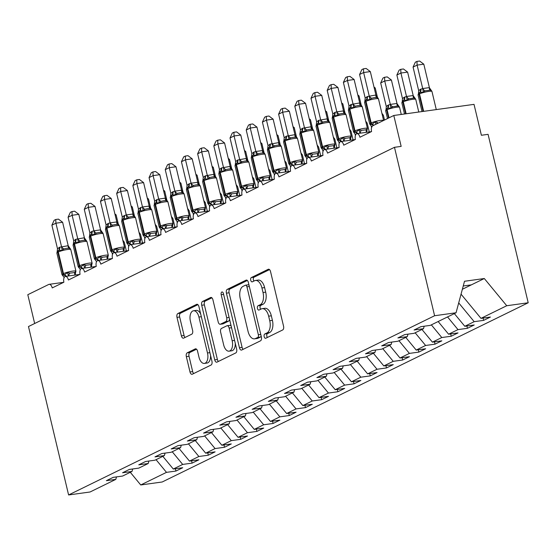 <?xml version="1.0" encoding="UTF-8"?>
<svg xmlns="http://www.w3.org/2000/svg" width="556" height="556" viewBox="0 0 556 556"><rect width="100%" height="100%" fill="white"/><g stroke="black" fill="none" stroke-linecap="round" stroke-linejoin="round"><path stroke-width="0.83" d="M264.169 336.658A2.21 1.195 -97.9 0 0 265.587 338.298A2.21 1.195 -97.9 0 0 265.789 338.236L282.677 329.965A3.155 1.71 -97.9 0 0 283.546 326.157L270.536 271.55A3.155 1.71 -97.9 0 0 268.513 269.208A3.155 1.71 -97.9 0 0 268.221 269.299L251.333 277.569A2.21 1.195 -97.9 0 0 250.728 280.238A2.21 1.195 -97.9 0 0 252.146 281.878A2.21 1.195 -97.9 0 0 252.348 281.816L254.53 280.745A10.091 5.463 -97.9 0 1 255.461 280.46A10.091 5.463 -97.9 0 1 261.932 287.959L263.016 292.512A10.091 5.463 -97.9 0 1 260.243 304.709L258.053 305.779A2.21 1.195 -97.9 0 0 257.449 308.448A2.21 1.195 -97.9 0 0 258.867 310.088A2.21 1.195 -97.9 0 0 259.068 310.026L261.25 308.955A10.091 5.463 -97.9 0 1 262.182 308.67A10.091 5.463 -97.9 0 1 268.652 316.169L269.736 320.722A10.091 5.463 -97.9 0 1 266.963 332.919L264.774 333.989A2.21 1.195 -97.9 0 0 264.169 336.658M262.182 308.67L264.858 308.302A10.091 5.463 -97.9 0 1 271.328 315.801L272.412 320.353A10.091 5.463 -97.9 0 1 269.639 332.551L267.45 333.621A2.21 1.195 -97.9 0 0 266.845 336.29A2.21 1.195 -97.9 0 0 267.373 337.457M269.521 269.604L254.009 277.201A2.21 1.195 -97.9 0 0 253.404 279.87A2.21 1.195 -97.9 0 0 253.932 281.037M255.461 280.46L258.137 280.085A10.091 5.463 -97.9 0 1 264.607 287.591L265.692 292.143A10.091 5.463 -97.9 0 1 262.918 304.34L260.729 305.411A2.21 1.195 -97.9 0 0 260.125 308.08A2.21 1.195 -97.9 0 0 260.653 309.247M187.212 352.831A3.155 1.71 -97.9 0 0 186.343 356.646L189.999 371.964A3.155 1.71 -97.9 0 0 192.022 374.306A3.155 1.71 -97.9 0 0 192.306 374.216L211.065 365.035A3.155 1.71 -97.9 0 0 211.933 361.219L198.923 306.62A3.155 1.71 -97.9 0 0 196.9 304.278A3.155 1.71 -97.9 0 0 196.615 304.368L177.857 313.549A3.155 1.71 -97.9 0 0 176.989 317.365L181.395 335.866A3.155 1.71 -97.9 0 0 183.417 338.208A3.155 1.71 -97.9 0 0 183.709 338.124L191.737 334.191A3.155 1.71 -97.9 0 0 192.605 330.382L190.416 321.201A8.43 4.566 -97.9 0 1 193.509 310.769A8.43 4.566 -97.9 0 1 198.923 317.038L207.485 352.984A8.43 4.566 -97.9 0 1 204.393 363.422A8.43 4.566 -97.9 0 1 198.978 357.147L197.554 351.156A3.155 1.71 -97.9 0 0 195.531 348.814A3.155 1.71 -97.9 0 0 195.239 348.904L187.212 352.831L189.888 352.462A3.155 1.71 -97.9 0 0 189.019 356.278L192.668 371.596A3.155 1.71 -97.9 0 0 193.683 373.549M434.597 315.738L68.603 494.958L90.065 491.99L115.815 479.376L106.384 480.683L113.188 477.354L122.612 476.047L132.008 471.446L122.577 472.753L129.381 469.424L138.805 468.117L148.202 463.516L138.778 464.823L145.575 461.494L155.006 460.187L164.395 455.586L154.971 456.893L161.768 453.564L171.199 452.257L180.589 447.656L171.165 448.963L177.962 445.634L187.393 444.327L196.782 439.726L187.358 441.033L194.162 437.704L203.586 436.397L212.983 431.797L203.552 433.103L210.356 429.774L219.78 428.467L229.176 423.867L219.745 425.173L226.549 421.844L235.973 420.538L245.37 415.937L235.939 417.243L242.743 413.914L252.174 412.608L261.563 408.007L252.139 409.313L258.936 405.984L268.367 404.678L277.757 400.077L268.333 401.383L275.13 398.047L284.561 396.748L293.95 392.147L284.526 393.453L291.33 390.117L300.754 388.811L310.144 384.217L300.72 385.523L307.524 382.187L316.948 380.881L326.344 376.287L316.913 377.593L323.717 374.257L333.141 372.951L342.538 368.357L333.107 369.657L339.911 366.328L349.335 365.021L358.731 360.42L349.307 361.727L356.104 358.398L365.535 357.091L374.925 352.49L365.5 353.797L372.298 350.468L381.729 349.161L391.118 344.56L381.694 345.867L388.498 342.538L397.922 341.231L407.312 336.63L397.887 337.937L404.692 334.608L414.116 333.301L423.512 328.7L414.081 330.007L420.885 326.678L430.309 325.371L456.059 312.764L434.597 315.738L394.475 147.312L401.161 146.381L393.801 115.481L372.909 125.712A4.816 2.613 -97.9 0 0 371.582 131.536L359.92 137.249A4.816 2.613 82.1 0 0 356.834 133.662A4.816 2.613 82.1 0 0 356.556 133.732A4.816 2.613 -97.9 0 0 355.388 139.466L343.726 145.179A4.816 2.613 82.1 0 0 340.64 141.592A4.816 2.613 82.1 0 0 340.355 141.662A4.816 2.613 -97.9 0 0 339.195 147.396L327.533 153.108A4.816 2.613 82.1 0 0 324.44 149.522A4.816 2.613 82.1 0 0 324.162 149.592A4.816 2.613 -97.9 0 0 323.001 155.326L311.339 161.038A4.816 2.613 82.1 0 0 308.246 157.452A4.816 2.613 82.1 0 0 307.968 157.522A4.816 2.613 -97.9 0 0 306.801 163.255L295.146 168.968A4.816 2.613 82.1 0 0 292.053 165.382A4.816 2.613 82.1 0 0 291.775 165.452A4.816 2.613 -97.9 0 0 290.607 171.185L278.952 176.898A4.816 2.613 82.1 0 0 275.859 173.312A4.816 2.613 82.1 0 0 275.581 173.382A4.816 2.613 -97.9 0 0 274.414 179.115L262.752 184.828A4.816 2.613 82.1 0 0 259.666 181.242A4.816 2.613 82.1 0 0 259.388 181.312A4.816 2.613 -97.9 0 0 258.22 187.045L246.558 192.758A4.816 2.613 82.1 0 0 243.472 189.172A4.816 2.613 82.1 0 0 243.187 189.242A4.816 2.613 -97.9 0 0 242.027 194.975L230.365 200.688A4.816 2.613 82.1 0 0 227.272 197.102A4.816 2.613 82.1 0 0 226.994 197.171A4.816 2.613 -97.9 0 0 225.833 202.905L214.171 208.618A4.816 2.613 82.1 0 0 211.078 205.039A4.816 2.613 82.1 0 0 210.8 205.101A4.816 2.613 -97.9 0 0 209.633 210.842L197.978 216.548A4.816 2.613 82.1 0 0 194.885 212.969A4.816 2.613 82.1 0 0 194.607 213.031A4.816 2.613 -97.9 0 0 193.439 218.772L181.784 224.478A4.816 2.613 82.1 0 0 178.691 220.899A4.816 2.613 82.1 0 0 178.413 220.961A4.816 2.613 -97.9 0 0 177.246 226.702L165.584 232.408A4.816 2.613 82.1 0 0 162.498 228.829A4.816 2.613 82.1 0 0 162.22 228.891A4.816 2.613 -97.9 0 0 161.052 234.632L149.39 240.338A4.816 2.613 82.1 0 0 146.304 236.759A4.816 2.613 82.1 0 0 146.026 236.828A4.816 2.613 -97.9 0 0 144.859 242.562L133.197 248.268A4.816 2.613 82.1 0 0 130.104 244.689A4.816 2.613 82.1 0 0 129.826 244.758A4.816 2.613 -97.9 0 0 128.665 250.492L117.003 256.198A4.816 2.613 82.1 0 0 113.91 252.619A4.816 2.613 82.1 0 0 113.632 252.688A4.816 2.613 -97.9 0 0 112.472 258.422L100.81 264.128A4.816 2.613 82.1 0 0 97.717 260.549A4.816 2.613 82.1 0 0 97.439 260.618A4.816 2.613 -97.9 0 0 96.271 266.352L84.616 272.058A4.816 2.613 82.1 0 0 81.523 268.478A4.816 2.613 82.1 0 0 81.245 268.548A4.816 2.613 -97.9 0 0 80.078 274.282L68.416 279.995A4.816 2.613 82.1 0 0 65.33 276.408A4.816 2.613 82.1 0 0 65.052 276.478A4.816 2.613 -97.9 0 0 63.884 282.212L52.222 287.925A4.816 2.613 82.1 0 0 49.136 284.338A4.816 2.613 82.1 0 0 48.692 284.477L27.8 294.708L34.66 323.509M68.603 494.958L28.474 326.539L394.475 147.312M239.434 347.757A3.155 1.71 -97.9 0 0 241.457 350.099A3.155 1.71 -97.9 0 0 241.742 350.009L260.5 340.828A3.155 1.71 -97.9 0 0 261.369 337.012L248.358 282.413A3.155 1.71 -97.9 0 0 246.336 280.064A3.155 1.71 -97.9 0 0 246.051 280.154L227.293 289.342A3.155 1.71 -97.9 0 0 226.424 293.151L239.434 347.757L242.11 347.382A3.155 1.71 -97.9 0 0 243.118 349.335M235.786 352.928L217.028 362.116A3.155 1.71 -97.9 0 1 216.736 362.206A3.155 1.71 -97.9 0 1 214.713 359.857L201.71 305.258A3.155 1.71 -97.9 0 1 202.572 301.449L210.599 297.516A3.155 1.71 -97.9 0 1 210.891 297.425A3.155 1.71 -97.9 0 1 212.913 299.767L218.188 321.917A3.155 1.71 -97.9 0 0 220.211 324.259A3.155 1.71 -97.9 0 0 220.503 324.169L225.826 321.563A3.155 1.71 -97.9 0 0 226.695 317.747L221.198 294.694A2.21 1.195 -97.9 0 1 222.011 291.963A2.21 1.195 -97.9 0 1 223.429 293.61L236.647 349.119A3.155 1.71 -97.9 0 1 235.786 352.928M175.369 468.736L175.918 471.05L182.715 467.721L173.291 469.028L182.688 464.427L172.235 451.75M162.839 456.351L173.291 469.028M191.563 460.806L192.112 463.12L198.916 459.791L189.485 461.098L198.881 456.497L188.428 443.82M179.039 448.421L189.485 461.098M207.756 452.876L208.305 455.19L215.109 451.861L205.678 453.168L215.075 448.567L204.622 435.89M195.232 440.491L205.678 453.168M223.95 444.946L224.499 447.26L231.303 443.931L221.879 445.238L231.268 440.637L220.815 427.96M211.426 432.561L221.879 445.238M240.143 437.016L240.692 439.33L247.496 436.001L238.072 437.308L247.462 432.707L237.009 420.03M227.619 424.624L238.072 437.308M256.337 429.086L256.893 431.4L263.69 428.071L254.266 429.371L263.655 424.777L253.209 412.1M243.813 416.694L254.266 429.371M272.53 421.156L273.086 423.47L279.883 420.141L270.459 421.441L279.856 416.847L269.403 404.17M260.006 408.764L270.459 421.441M288.731 413.226L289.28 415.54L296.084 412.204L286.653 413.511L296.049 408.917L285.596 396.24M276.2 400.834L286.653 413.511M304.924 405.296L305.473 407.611L312.277 404.275L302.846 405.581L312.243 400.987L301.79 388.303M292.4 392.904L302.846 405.581M321.118 397.366L321.667 399.681L328.471 396.345L319.04 397.651L328.436 393.05L317.983 380.373M308.594 384.974L319.04 397.651M337.311 389.436L337.86 391.751L344.664 388.415L335.24 389.721L344.63 385.12L334.177 372.444M324.787 377.044L335.24 389.721M353.505 381.506L354.061 383.814L360.858 380.485L351.434 381.791L360.823 377.19L350.377 364.514M340.981 369.114L351.434 381.791M369.698 373.576L370.254 375.884L377.051 372.555L367.627 373.861L377.017 369.26L366.571 356.584M357.174 361.185L367.627 373.861M385.899 365.646L386.448 367.954L393.252 364.625L383.821 365.931L393.217 361.33L382.764 348.654M373.368 353.255L383.821 365.931M402.092 357.716L402.641 360.024L409.445 356.695L400.014 358.001L409.411 353.401L398.958 340.724M389.568 345.325L400.014 358.001M418.286 349.787L418.835 352.094L425.639 348.765L416.208 350.071L425.604 345.471L415.151 332.794M405.762 337.395L416.208 350.071M434.479 341.857L435.028 344.164L441.832 340.835L432.408 342.142L441.798 337.541L431.345 324.864M421.955 329.465L432.408 342.142M450.673 333.92L451.222 336.234L458.026 332.905L448.602 334.212L457.991 329.611L447.545 316.934M438.149 321.535L448.602 334.212M466.866 325.99L467.422 328.304L474.219 324.975L464.795 326.282L474.185 321.681L483.616 320.374L490.413 317.045L480.989 318.352L506.738 305.737L528.2 302.77L488.078 134.344L481.392 135.268L474.025 104.361L393.801 115.481M454.342 313.605L464.795 326.282M461.049 294.166L480.989 318.352M156.041 459.68L166.487 472.357L175.918 471.05M115.815 479.376L116.475 476.895M192.112 463.12L182.688 464.427M132.008 471.446L132.669 468.965M208.305 455.19L198.881 456.497M148.202 463.516L148.869 461.035M224.499 447.26L215.075 448.567M164.395 455.586L165.062 453.105M240.692 439.33L231.268 440.637M180.589 447.656L181.256 445.175M256.893 431.4L247.462 432.707M196.782 439.726L197.45 437.245M273.086 423.47L263.655 424.777M212.983 431.797L213.643 429.315M289.28 415.54L279.856 416.847M229.176 423.867L229.836 421.385M305.473 407.611L296.049 408.917M245.37 415.937L246.037 413.455M321.667 399.681L312.243 400.987M261.563 408.007L262.23 405.526M337.86 391.751L328.436 393.05M277.757 400.077L278.424 397.596M354.061 383.814L344.63 385.12M293.95 392.147L294.617 389.666M370.254 375.884L360.823 377.19M310.144 384.217L310.811 381.736M386.448 367.954L377.017 369.26M326.344 376.287L327.004 373.806M402.641 360.024L393.217 361.33M342.538 368.357L343.205 365.876M418.835 352.094L409.411 353.401M358.731 360.42L359.398 357.946M435.028 344.164L425.604 345.471M374.925 352.49L375.592 350.016M451.222 336.234L441.798 337.541M391.118 344.56L391.785 342.079M467.422 328.304L457.991 329.611M407.312 336.63L407.979 334.149M130.292 472.287L140.737 484.964L166.487 472.357M140.737 484.964L162.199 481.989L528.2 302.77M423.512 328.7L424.172 326.219M458.707 302.902L474.185 321.681M483.067 318.06L483.616 320.374M456.059 312.764L464.51 281.266L484.304 278.521L506.738 305.737M462.363 289.266L484.304 278.521M463.245 285.986L471.342 284.867M247.35 280.46L229.969 288.974A3.155 1.71 -97.9 0 0 229.1 292.783L242.11 347.382M257.741 337.436A2.21 1.195 -97.9 0 0 258.352 334.768L246.933 286.84A2.21 1.195 -97.9 0 0 245.516 285.2A2.21 1.195 -97.9 0 0 245.314 285.263L243.007 286.389A10.091 5.463 -97.9 0 0 240.234 298.586L248.039 331.348A10.091 5.463 -97.9 0 0 254.509 338.847A10.091 5.463 -97.9 0 0 255.44 338.562L257.741 337.436L260.416 337.061A2.21 1.195 -97.9 0 0 261.091 335.852M249.039 285.249A2.21 1.195 -97.9 0 0 248.191 284.825A2.21 1.195 -97.9 0 0 247.99 284.887M254.509 338.847L257.185 338.479A10.091 5.463 -97.9 0 0 258.109 338.194L255.44 338.562M260.416 337.061L258.109 338.194M211.899 297.821L205.247 301.074A3.155 1.71 -97.9 0 0 204.379 304.89L217.389 359.489A3.155 1.71 -97.9 0 0 218.404 361.442M222.581 323.884A3.155 1.71 -97.9 0 0 222.886 323.891A3.155 1.71 -97.9 0 0 223.178 323.8L228.502 321.194A3.155 1.71 -97.9 0 0 229.51 319.13M223.665 344.894A8.43 4.566 -97.9 0 0 229.072 351.163A8.43 4.566 -97.9 0 0 232.165 340.731L229.148 328.061A3.155 1.71 -97.9 0 0 227.126 325.719A3.155 1.71 -97.9 0 0 226.841 325.809L221.51 328.415A3.155 1.71 -97.9 0 0 220.649 332.231L223.665 344.894M229.072 351.163L231.748 350.794A8.43 4.566 -97.9 0 0 235.244 343.212M231.185 326.184A3.155 1.71 -97.9 0 0 229.802 325.35L227.126 325.719M196.539 349.203L189.888 352.462M204.393 363.422L207.061 363.047A8.43 4.566 -97.9 0 0 210.564 355.472M200.695 314.057A8.43 4.566 -97.9 0 0 196.185 310.394L193.509 310.769M197.908 304.667L180.526 313.181A3.155 1.71 -97.9 0 0 179.664 316.99L184.071 335.497A3.155 1.71 -97.9 0 0 185.085 337.45M369.955 124.419L371.769 124.461L375.182 121.861L377.434 122.459A3.531 1.668 -78.2 0 0 376.78 123.814M374.369 97.613L371.665 98.231L369.886 99.628L366.439 99.816L365.111 100.601L364.562 102.346L369.712 123.981A6.908 1.015 -13.4 0 1 370.685 123.175L371.172 122.939A6.908 1.015 -13.4 0 1 380.401 120.437A6.908 1.015 -13.4 0 1 383.598 120.471L378.483 98.912A6.908 1.015 166.6 0 0 375.244 98.808A6.908 1.015 166.6 0 0 366.015 101.31A1.605 1.327 -116.1 0 1 366.439 99.816A3.531 2.926 63.9 0 0 367.363 96.529L375.849 95.034L378.24 98.468L376.683 97.536L374.369 97.613M370.317 71.592L363.631 72.523L359.586 74.504L361.852 69.611L363.464 68.819L366.14 68.451L370.317 71.592L375.905 95.048M363.464 68.819L363.631 72.523L369.219 95.973M359.586 74.504L365.202 98.092L367.363 96.529M377.997 98.058L378.483 98.912M371.881 126.837L369.712 123.981M375.182 121.861L375.912 124.238M369.886 99.628L369.253 96.112M364.882 100.865L365.202 98.092M429.392 87.633L423.804 64.183L417.118 65.108L413.073 67.088L418.689 90.684L420.364 89.356L422.755 88.536L429.336 87.626L431.727 91.059L430.17 90.128L425.152 90.823L423.366 92.22L419.926 92.4A1.605 1.327 63.9 0 0 419.502 93.894L423.658 111.346M413.073 67.088L415.339 62.202L416.951 61.41L417.118 65.108L422.706 88.564M431.484 90.656L431.97 91.497A6.908 1.015 166.6 0 0 428.732 91.392A6.908 1.015 166.6 0 0 419.502 93.894L419.015 94.138L423.13 111.415M420.85 89.12A3.531 2.926 -116.1 0 1 419.926 92.4L418.585 93.206L418.049 94.937L422.011 111.568M418.689 90.684L418.48 93.054M422.741 88.703L423.366 92.22M416.951 61.41L419.627 61.042L423.804 64.183M413.198 95.562L407.611 72.113L400.925 73.038L396.873 75.025L402.495 98.614L404.17 97.286L406.561 96.466L413.136 95.556L415.534 98.989L413.97 98.058L408.959 98.753L407.173 100.149L403.725 100.33A1.605 1.327 63.9 0 0 403.308 101.824L406.151 113.771M396.873 75.025L399.138 70.132L400.758 69.34L400.925 73.038L406.512 96.494M415.283 98.572L415.777 99.427A6.908 1.015 166.6 0 0 412.538 99.322A6.908 1.015 166.6 0 0 403.308 101.824L402.822 102.068L405.63 113.841M404.657 97.05A3.531 2.926 -116.1 0 1 403.725 100.33L402.391 101.136L401.856 102.867L404.504 113.994M402.495 98.614L402.287 100.984M406.547 96.633L407.173 100.149M400.758 69.34L403.434 68.972L407.611 72.113M397.005 103.499L391.417 80.043L384.731 80.968L380.679 82.955L386.302 106.543L387.977 105.216L390.368 104.396L396.942 103.486L399.34 106.919L397.776 105.987L392.765 106.682L390.979 108.079L387.532 108.26A1.605 1.327 63.9 0 0 387.115 109.754L389.033 117.816M380.679 82.955L382.945 78.062L384.564 77.27L384.731 80.968L390.319 104.424M399.09 106.502L399.576 107.357A6.908 1.015 166.6 0 0 396.345 107.252A6.908 1.015 166.6 0 0 387.115 109.754L386.628 109.998L388.547 118.053M388.463 104.98A3.531 2.926 -116.1 0 1 387.532 108.26L385.885 109.692M386.302 106.543L386.093 108.913M390.354 104.563L390.979 108.079M384.564 77.27L387.233 76.902L391.417 80.043M374.251 88.105L375.224 87.973L377.482 97.46M382.32 115.009A6.908 1.015 166.6 0 1 383.383 115.294L381.923 113.348M375.224 87.973L374 87.056M358.057 96.035L359.023 95.903L361.289 105.39M366.71 122.376L365.73 121.277M359.023 95.903L357.807 94.986M353.762 132.356L356.055 132.154L358.988 129.798L361.24 130.389L364.02 130.083L366.258 129.694L367.342 128.638L366.738 131.765M358.175 105.543L355.472 106.161L353.685 107.558L350.238 107.746L348.918 108.538L348.369 110.283L353.519 131.911A6.908 1.015 -13.4 0 1 354.492 131.105L354.971 130.869A6.908 1.015 -13.4 0 1 364.208 128.366A6.908 1.015 -13.4 0 1 367.44 128.471L362.29 106.842A6.908 1.015 166.6 0 0 359.051 106.738A6.908 1.015 166.6 0 0 349.821 109.24A1.605 1.327 -116.1 0 1 350.238 107.746A3.531 2.926 63.9 0 0 351.17 104.459L359.656 102.964L362.046 106.398L360.49 105.466L358.175 105.543M354.123 79.522L347.437 80.453L343.393 82.434L345.658 77.541L347.271 76.749L349.946 76.38L354.123 79.522L359.711 102.978M347.271 76.749L347.437 80.453L353.025 103.902M343.393 82.434L349.008 106.022L351.17 104.459M361.803 105.987L362.29 106.842M355.687 134.767L353.519 131.911M358.988 129.798L359.892 132.773M353.685 107.558L353.06 104.041M348.688 108.795L349.008 106.022M337.568 140.286L339.862 140.084L342.795 137.728L345.047 138.319L347.827 138.013L350.065 137.624L351.149 136.567L350.544 139.695M327.192 90.364L329.458 85.471L331.077 84.679L333.746 84.31L337.93 87.452L331.244 88.383L327.192 90.364L332.815 113.952L334.976 112.388A3.531 2.926 63.9 0 1 334.045 115.676A1.605 1.327 -116.1 0 0 333.628 117.17A6.908 1.015 166.6 0 1 342.857 114.668A6.908 1.015 166.6 0 1 346.096 114.772L345.61 113.924L344.289 113.396L341.982 113.473L339.278 114.091L337.492 115.488L334.045 115.676L332.724 116.468M337.93 87.452L343.552 111.047L345.61 113.924M331.077 84.679L331.244 88.383L336.832 111.832L343.518 110.908M334.976 112.388L336.832 111.832M339.494 142.697L337.325 139.841A6.908 1.015 -13.4 0 1 338.291 139.042L338.778 138.798A6.908 1.015 -13.4 0 1 348.014 136.296A6.908 1.015 -13.4 0 1 351.246 136.401L346.096 114.772M342.795 137.728L343.698 140.703M337.492 115.488L336.866 111.971M332.495 116.725L332.815 113.952M321.375 148.216L323.182 148.257L326.594 145.658L328.853 146.249L331.633 145.943L333.871 145.554L334.955 144.497L334.351 147.625M325.788 121.403L323.078 122.021L321.298 123.418L317.851 123.606L316.531 124.398L315.975 126.142L321.132 147.771A6.908 1.015 -13.4 0 1 322.098 146.972L322.584 146.728A6.908 1.015 -13.4 0 1 331.814 144.226A6.908 1.015 -13.4 0 1 335.053 144.331L329.896 122.702A6.908 1.015 166.6 0 0 326.664 122.598A6.908 1.015 166.6 0 0 317.434 125.1A1.605 1.327 -116.1 0 1 317.851 123.606A3.531 2.926 63.9 0 0 318.776 120.318L327.262 118.824L329.659 122.257L328.096 121.326L325.788 121.403M321.736 95.382L315.05 96.313L310.999 98.294L313.264 93.401L314.884 92.609L317.552 92.24L321.736 95.382L327.324 118.838M314.884 92.609L315.05 96.313L320.638 119.762M310.999 98.294L316.621 121.889L318.776 120.318M329.416 121.847L329.896 122.702M323.3 150.627L321.132 147.771M326.594 145.658L327.505 148.633M321.298 123.418L320.673 119.901M316.301 124.655L316.621 121.889M305.181 156.146L306.988 156.187L310.401 153.588L312.66 154.179L315.44 153.873L317.671 153.484L318.762 152.427L318.157 155.555M309.595 129.339L306.884 129.951L305.105 131.348L301.658 131.536L300.337 132.328L299.781 134.072L304.938 155.701A6.908 1.015 -13.4 0 1 305.904 154.902L306.391 154.658A6.908 1.015 -13.4 0 1 315.62 152.156A6.908 1.015 -13.4 0 1 318.859 152.268L313.702 130.632A6.908 1.015 166.6 0 0 310.47 130.528A6.908 1.015 166.6 0 0 301.234 133.03A1.605 1.327 -116.1 0 1 301.658 131.536A3.531 2.926 63.9 0 0 302.582 128.248L311.068 126.754L313.459 130.187L311.902 129.256L309.595 129.339M305.543 103.312L298.857 104.243L294.805 106.224L297.071 101.331L298.69 100.539L301.359 100.17L305.543 103.312L311.131 126.768M298.69 100.539L298.857 104.243L304.445 127.692M294.805 106.224L300.428 129.819L302.582 128.248M313.223 129.777L313.702 130.632M307.107 158.557L304.938 155.701M310.401 153.588L311.311 156.563M305.105 131.348L304.473 127.831M300.101 132.592L300.428 129.819M341.864 103.965L342.83 103.833L345.088 113.32M349.926 130.869A6.908 1.015 166.6 0 1 350.996 131.153L349.529 129.207M342.83 103.833L341.613 102.916M288.981 164.076L290.795 164.117L294.207 161.518L296.466 162.109L299.239 161.803L301.477 161.414L302.568 160.357L301.964 163.485M293.394 137.269L290.691 137.881L288.911 139.278L285.464 139.466L284.137 140.258L283.588 142.002L288.745 163.631A6.908 1.015 -13.4 0 1 289.711 162.832L290.197 162.588A6.908 1.015 -13.4 0 1 299.427 160.093A6.908 1.015 -13.4 0 1 302.666 160.197L297.509 138.562A6.908 1.015 166.6 0 0 294.277 138.458A6.908 1.015 166.6 0 0 285.04 140.96A1.605 1.327 -116.1 0 1 285.464 139.466A3.531 2.926 63.9 0 0 286.389 136.178L294.875 134.684L297.265 138.124L295.709 137.186L293.394 137.269M289.342 111.249L282.656 112.173L278.612 114.154L280.877 109.261L282.497 108.469L285.165 108.1L289.342 111.249L294.93 134.698M282.497 108.469L282.656 112.173L288.244 135.622M278.612 114.154L284.227 137.749L286.389 136.178M297.022 137.714L297.509 138.562M290.906 166.494L288.745 163.631M294.207 161.518L295.118 164.493M288.911 139.278L288.279 135.761M283.907 140.522L284.227 137.749M325.67 111.902L326.636 111.763L328.895 121.25M333.732 138.798A6.908 1.015 166.6 0 1 334.802 139.083L333.336 137.137M326.636 111.763L325.42 110.846M272.787 172.006L274.601 172.047L278.014 169.448L280.266 170.039L283.046 169.733L285.284 169.344L286.368 168.287L285.77 171.415M277.201 145.199L274.497 145.811L272.718 147.208L269.271 147.396L267.943 148.188L267.394 149.932L272.544 171.561A6.908 1.015 -13.4 0 1 273.517 170.761L274.004 170.525A6.908 1.015 -13.4 0 1 283.233 168.023A6.908 1.015 -13.4 0 1 286.472 168.127L281.315 146.492A6.908 1.015 166.6 0 0 278.076 146.388A6.908 1.015 166.6 0 0 268.847 148.89A1.605 1.327 -116.1 0 1 269.271 147.396A3.531 2.926 63.9 0 0 270.195 144.108L278.681 142.614L281.072 146.054L279.515 145.116L277.201 145.199M273.149 119.179L266.463 120.103L262.418 122.084L264.684 117.191L266.296 116.399L268.972 116.03L273.149 119.179L278.737 142.628M266.296 116.399L266.463 120.103L272.051 143.552M262.418 122.084L268.034 145.679L270.195 144.108M281.315 146.492L280.836 145.651M274.713 174.424L272.544 171.561M278.014 169.448L278.924 172.423M272.718 147.208L272.086 143.691M267.714 148.452L268.034 145.679M309.477 119.832L310.443 119.693L312.701 129.18M317.539 146.728A6.908 1.015 166.6 0 1 318.609 147.013L317.142 145.067M310.443 119.693L309.226 118.775M256.594 179.935L258.887 179.741L261.82 177.378L264.072 177.969L266.852 177.663L269.09 177.274L270.174 176.217L269.57 179.345M246.225 130.014L248.49 125.121L250.103 124.329L252.778 123.96L256.955 127.109L250.269 128.033L246.225 130.014L251.84 153.609L254.002 152.038A3.531 2.926 63.9 0 1 253.077 155.326A1.605 1.327 -116.1 0 0 252.653 156.82A6.908 1.015 166.6 0 1 261.883 154.318A6.908 1.015 166.6 0 1 265.122 154.422L264.642 153.574L263.322 153.046L261.007 153.129L258.304 153.741L256.524 155.138L253.077 155.326L251.423 156.75M256.955 127.109L262.578 150.697L264.628 153.567M250.103 124.329L250.269 128.033L255.857 151.482L262.543 150.558M254.002 152.038L255.857 151.482M258.519 182.354L256.351 179.491A6.908 1.015 -13.4 0 1 257.324 178.691L257.803 178.455A6.908 1.015 -13.4 0 1 267.04 175.953A6.908 1.015 -13.4 0 1 270.272 176.057L265.122 154.422M261.82 177.378L262.724 180.352M256.524 155.138L255.892 151.621M251.52 156.382L251.84 153.609M293.283 127.762L294.249 127.623L296.508 137.11M301.345 154.658A6.908 1.015 166.6 0 1 302.415 154.943L300.949 152.997M294.249 127.623L293.033 126.712M240.4 187.865L242.694 187.671L245.627 185.308L247.879 185.899L250.659 185.593L252.897 185.204L253.981 184.147L253.376 187.275M244.814 161.059L242.11 161.671L240.324 163.068L236.877 163.255L235.556 164.048L235.007 165.792L240.157 187.428A6.908 1.015 -13.4 0 1 241.123 186.621L241.61 186.385A6.908 1.015 -13.4 0 1 250.846 183.883A6.908 1.015 -13.4 0 1 254.078 183.987L248.928 162.352A6.908 1.015 166.6 0 0 245.689 162.248A6.908 1.015 166.6 0 0 236.46 164.75A1.605 1.327 -116.1 0 1 236.877 163.255A3.531 2.926 63.9 0 0 237.808 159.968L246.287 158.474L248.685 161.914L247.121 160.976L244.814 161.059M240.762 135.038L234.076 135.963L230.024 137.944L232.29 133.058L233.909 132.265L236.585 131.89L240.762 135.038L246.35 158.488M233.909 132.265L234.076 135.963L239.664 159.412M230.024 137.944L235.647 161.539L237.808 159.968M248.442 161.504L248.928 162.352M242.326 190.284L240.157 187.428M245.627 185.308L246.53 188.282M240.324 163.068L239.699 159.551M235.327 164.312L235.647 161.539M277.083 135.692L278.056 135.553L280.314 145.04M285.735 162.018L284.755 160.927M278.056 135.553L276.832 134.642M224.207 195.795L226.5 195.601L229.426 193.238L231.685 193.829L234.465 193.523L236.703 193.134L237.787 192.077L237.183 195.205M228.62 168.989L225.917 169.601L224.131 170.998L220.683 171.185L219.363 171.978L218.807 173.722L223.964 195.358A6.908 1.015 -13.4 0 1 224.93 194.551L225.416 194.315A6.908 1.015 -13.4 0 1 234.646 191.813A6.908 1.015 -13.4 0 1 237.885 191.917L232.735 170.282A6.908 1.015 166.6 0 0 229.496 170.178A6.908 1.015 166.6 0 0 220.266 172.68A1.605 1.327 -116.1 0 1 220.683 171.185A3.531 2.926 63.9 0 0 221.615 167.898L230.094 166.404L232.491 169.844L230.928 168.906L228.62 168.989M224.568 142.968L217.882 143.893L213.831 145.874L216.096 140.988L217.716 140.195L220.385 139.82L224.568 142.968L230.156 166.418M217.716 140.195L217.882 143.893L223.47 167.349M213.831 145.874L219.453 169.469L221.615 167.898M232.248 169.434L232.735 170.282M226.132 198.214L223.964 195.358M229.426 193.238L230.337 196.212M224.131 170.998L223.505 167.481M219.133 172.242L219.453 169.469M260.889 143.622L261.855 143.483L264.121 152.969M268.958 170.518A6.908 1.015 166.6 0 1 270.021 170.803L268.562 168.857M261.855 143.483L260.639 142.572M208.013 203.725L210.307 203.531L213.233 201.168L215.492 201.758L218.272 201.453L220.51 201.064L221.594 200.007L220.989 203.135M212.427 176.919L209.716 177.538L207.937 178.928L204.49 179.115L203.169 179.908L202.613 181.652L207.77 203.287A6.908 1.015 -13.4 0 1 208.736 202.481L209.223 202.245A6.908 1.015 -13.4 0 1 218.452 199.743A6.908 1.015 -13.4 0 1 221.691 199.847L216.534 178.212A6.908 1.015 166.6 0 0 213.302 178.108A6.908 1.015 166.6 0 0 204.066 180.61A1.605 1.327 -116.1 0 1 204.49 179.115A3.531 2.926 63.9 0 0 205.414 175.828L213.9 174.334L216.291 177.774L214.734 176.843L212.427 176.919M208.375 150.898L201.689 151.823L197.637 153.803L199.903 148.918L201.522 148.125L204.191 147.75L208.375 150.898L213.963 174.348M201.522 148.125L201.689 151.823L207.277 175.279M197.637 153.803L203.26 177.399L205.414 175.828M216.055 177.364L216.534 178.212M209.939 206.144L207.77 203.287M213.233 201.168L214.143 204.142M207.937 178.928L207.312 175.411M202.933 180.172L203.26 177.399M244.696 151.552L245.662 151.42L247.927 160.899M252.765 178.455A6.908 1.015 166.6 0 1 253.828 178.733L252.368 176.787M245.662 151.42L244.445 150.502M191.82 211.655L194.113 211.461L197.039 209.098L199.298 209.688L202.071 209.383L204.309 208.993L205.4 207.937L204.796 211.065M181.444 161.733L183.709 156.848L185.329 156.055L187.997 155.68L192.174 158.828L185.489 159.753L181.444 161.733L187.059 185.329L189.221 183.758A3.531 2.926 63.9 0 1 188.296 187.045A1.605 1.327 -116.1 0 0 187.872 188.54A6.908 1.015 166.6 0 1 197.109 186.038A6.908 1.015 166.6 0 1 200.341 186.142L199.861 185.294L198.541 184.773L196.226 184.849L193.523 185.468L191.744 186.858L188.296 187.045L186.969 187.838M192.174 158.828L197.797 182.417L199.861 185.301M185.329 156.055L185.489 159.753L191.076 183.209L197.762 182.278M189.221 183.758L191.076 183.209M193.738 214.074L191.577 211.217A6.908 1.015 -13.4 0 1 192.543 210.411L193.029 210.175A6.908 1.015 -13.4 0 1 202.259 207.673A6.908 1.015 -13.4 0 1 205.498 207.777L200.341 186.142M197.039 209.098L197.95 212.072M191.744 186.858L191.111 183.348M186.74 188.102L187.059 185.329M228.502 159.482L229.468 159.35L231.727 168.836M236.564 186.385A6.908 1.015 166.6 0 1 237.634 186.663L236.168 184.717M229.468 159.35L228.252 158.432M175.62 219.585L177.92 219.391L180.846 217.028L183.098 217.618L185.878 217.313L188.116 216.923L189.2 215.874L188.602 219.001M165.25 169.663L167.516 164.778L169.135 163.985L171.804 163.617L175.981 166.758L169.295 167.683L165.25 169.663L170.866 193.259L173.027 191.695A3.531 2.926 63.9 0 1 172.103 194.975A1.605 1.327 -116.1 0 0 171.679 196.47A6.908 1.015 166.6 0 1 180.909 193.968A6.908 1.015 166.6 0 1 184.147 194.072L183.668 193.224L182.347 192.703L180.033 192.779L177.329 193.398L175.55 194.795L172.103 194.975L170.782 195.768M175.981 166.758L181.603 190.347L183.654 193.217M169.135 163.985L169.295 167.683L174.883 191.139L181.569 190.208M173.027 191.695L174.883 191.139M177.545 222.004L175.383 219.147A6.908 1.015 -13.4 0 1 176.349 218.341L176.836 218.105A6.908 1.015 -13.4 0 1 186.065 215.603A6.908 1.015 -13.4 0 1 189.304 215.707L184.147 194.072M180.846 217.028L181.756 220.002M175.55 194.795L174.918 191.278M170.546 196.032L170.866 193.259M212.309 167.412L213.275 167.28L215.533 176.766M220.371 194.315A6.908 1.015 166.6 0 1 221.441 194.593L219.974 192.647M213.275 167.28L212.058 166.362M159.426 227.515L161.72 227.321L164.652 224.958L166.904 225.548L169.684 225.243L171.922 224.853L173.006 223.804L172.402 226.931M149.057 177.6L151.322 172.707L152.935 171.915L155.611 171.547L159.787 174.688L153.102 175.613L149.057 177.6L154.672 201.189L156.834 199.625A3.531 2.926 63.9 0 1 155.909 202.905A1.605 1.327 -116.1 0 0 155.485 204.399A6.908 1.015 166.6 0 1 164.715 201.897A6.908 1.015 166.6 0 1 167.954 202.002L167.474 201.154L166.154 200.633L163.839 200.709L161.136 201.328L159.357 202.725L155.909 202.905L154.568 203.711M159.787 174.688L165.41 198.277L167.474 201.168M152.935 171.915L153.102 175.613L158.689 199.069L165.375 198.138M156.834 199.625L158.689 199.069M161.351 229.934L159.183 227.077A6.908 1.015 -13.4 0 1 160.156 226.271L160.642 226.035A6.908 1.015 -13.4 0 1 169.872 223.533A6.908 1.015 -13.4 0 1 173.104 223.637L167.954 202.002M164.652 224.958L165.563 227.932M159.357 202.725L158.724 199.208M154.353 203.962L154.672 201.189M196.115 175.342L197.081 175.209L199.34 184.696M204.177 202.245A6.908 1.015 166.6 0 1 205.247 202.523L203.781 200.577M197.081 175.209L195.865 174.292M143.233 235.445L145.526 235.251L148.459 232.888L150.711 233.478L153.491 233.172L155.729 232.783L156.813 231.734L156.208 234.861M132.856 185.53L135.122 180.637L136.741 179.845L139.417 179.477L143.594 182.618L136.908 183.543L132.856 185.53L138.479 209.119L140.64 207.555A3.531 2.926 63.9 0 1 139.709 210.835A1.605 1.327 -116.1 0 0 139.292 212.329A6.908 1.015 166.6 0 1 148.521 209.827A6.908 1.015 166.6 0 1 151.76 209.932L151.274 209.084L149.953 208.563L147.646 208.639L144.942 209.258L143.156 210.655L139.709 210.835L138.374 211.648M143.594 182.618L149.216 206.206L151.281 209.098M136.741 179.845L136.908 183.543L142.496 206.999L149.182 206.074M140.64 207.555L142.496 206.999M145.158 237.864L142.989 235.007A6.908 1.015 -13.4 0 1 143.955 234.201L144.442 233.965A6.908 1.015 -13.4 0 1 153.678 231.463A6.908 1.015 -13.4 0 1 156.91 231.567L151.76 209.932M148.459 232.888L149.362 235.862M143.156 210.655L142.531 207.138M138.159 211.892L138.479 209.119M179.915 183.271L180.888 183.139L183.146 192.626M187.984 210.175A6.908 1.015 166.6 0 1 189.047 210.453L187.587 208.514M180.888 183.139L179.664 182.222M127.039 243.375L129.333 243.18L132.258 240.817L134.517 241.415L137.297 241.102L139.535 240.72L140.619 239.664L140.015 242.791M116.663 193.46L118.928 188.567L120.548 187.775L123.217 187.407L127.4 190.548L120.715 191.472L116.663 193.46L122.285 217.048L124.447 215.485A3.531 2.926 63.9 0 1 123.515 218.772A1.605 1.327 -116.1 0 0 123.098 220.259A6.908 1.015 166.6 0 1 132.328 217.757A6.908 1.015 166.6 0 1 135.567 217.869L135.08 217.014L133.76 216.492L131.452 216.569L128.749 217.187L126.963 218.584L123.515 218.772L121.868 220.197M127.4 190.548L133.023 214.136L135.087 217.028M120.548 187.775L120.715 191.472L126.302 214.929L132.988 214.004M124.447 215.485L126.302 214.929M128.964 245.794L126.796 242.937A6.908 1.015 -13.4 0 1 127.762 242.131L128.248 241.895A6.908 1.015 -13.4 0 1 137.478 239.393A6.908 1.015 -13.4 0 1 140.717 239.497L135.567 217.869M132.258 240.817L133.169 243.792M126.963 218.584L126.337 215.068M121.966 219.822L122.285 217.048M163.721 191.201L164.694 191.069L166.953 200.556M171.79 218.105A6.908 1.015 166.6 0 1 172.853 218.383L171.394 216.444M164.694 191.069L163.471 190.152M110.846 251.305L113.139 251.11L116.065 248.747L118.324 249.345L121.104 249.032L123.342 248.65L124.426 247.594L123.821 250.721M100.469 201.39L102.735 196.497L104.354 195.705L107.023 195.337L111.207 198.478L104.521 199.402L100.469 201.39L106.092 224.978L108.246 223.415A3.531 2.926 63.9 0 1 107.322 226.702A1.605 1.327 -116.1 0 0 106.905 228.196A6.908 1.015 166.6 0 1 116.134 225.694A6.908 1.015 166.6 0 1 119.366 225.799L118.88 224.944L117.566 224.422L115.259 224.499L112.548 225.117L110.769 226.514L107.322 226.702L105.987 227.508M111.207 198.478L116.829 222.073L118.88 224.937M104.354 195.705L104.521 199.402L110.109 222.859L116.795 221.934M108.246 223.415L110.109 222.859M112.771 253.724L110.602 250.867A6.908 1.015 -13.4 0 1 111.568 250.061L112.055 249.825A6.908 1.015 -13.4 0 1 121.284 247.323A6.908 1.015 -13.4 0 1 124.523 247.427L119.366 225.799M116.065 248.747L116.975 251.722M110.769 226.514L110.144 222.998M105.765 227.751L106.092 224.978M147.528 199.131L148.494 198.999L150.759 208.486M155.597 226.035A6.908 1.015 166.6 0 1 156.66 226.313L155.2 224.374M148.494 198.999L147.277 198.082M94.652 259.235L96.946 259.04L99.871 256.677L102.13 257.275L104.903 256.962L107.141 256.58L108.232 255.524L107.628 258.651M84.276 209.32L86.541 204.427L88.161 203.635L90.83 203.267L95.013 206.408L88.328 207.332L84.276 209.32L89.891 232.908L92.053 231.345A3.531 2.926 63.9 0 1 91.128 234.632A1.605 1.327 -116.1 0 0 90.704 236.126A6.908 1.015 166.6 0 1 99.941 233.624A6.908 1.015 166.6 0 1 103.173 233.728L102.686 232.874L101.373 232.352L99.058 232.429L96.355 233.047L94.576 234.444L91.128 234.632L89.787 235.438M95.013 206.408L100.629 230.003L102.686 232.874M88.161 203.635L88.328 207.332L93.908 230.789L100.594 229.864M92.053 231.345L93.908 230.789M96.57 261.654L94.409 258.797A6.908 1.015 -13.4 0 1 95.375 257.991L95.861 257.755A6.908 1.015 -13.4 0 1 105.091 255.253A6.908 1.015 -13.4 0 1 108.33 255.357L103.173 233.728M99.871 256.677L100.782 259.652M94.576 234.444L93.943 230.928M89.572 235.681L89.891 232.908M131.334 207.061L132.3 206.929L134.559 216.416M139.396 233.965A6.908 1.015 166.6 0 1 140.466 234.243L139 232.304M132.3 206.929L131.084 206.012M78.452 267.172L80.752 266.97L83.678 264.607L85.937 265.205L88.71 264.892L90.948 264.51L92.032 263.454L91.434 266.581M82.865 240.359L80.161 240.977L78.382 242.374L74.935 242.562L73.614 243.34L73.058 245.092L78.215 266.727A6.908 1.015 -13.4 0 1 79.181 265.921L79.668 265.685A6.908 1.015 -13.4 0 1 88.897 263.183A6.908 1.015 -13.4 0 1 92.136 263.287L86.979 241.658A6.908 1.015 166.6 0 0 83.741 241.554A6.908 1.015 166.6 0 0 74.511 244.056A1.605 1.327 -116.1 0 1 74.935 242.562A3.531 2.926 63.9 0 0 75.859 239.275L84.345 237.78L86.736 241.214L85.179 240.282L82.865 240.359M78.813 214.338L72.127 215.269L68.082 217.25L70.348 212.357L71.967 211.565L74.636 211.197L78.813 214.338L84.401 237.794M71.967 211.565L72.127 215.269L77.715 238.719M68.082 217.25L73.698 240.838L75.859 239.275M86.493 240.804L86.979 241.658M80.377 269.584L78.215 266.727M83.678 264.607L84.588 267.589M78.382 242.374L77.75 238.858M73.378 243.611L73.698 240.838M115.141 214.991L116.107 214.859L118.365 224.346M123.203 241.895A6.908 1.015 166.6 0 1 124.273 242.173L122.806 240.234M116.107 214.859L114.89 213.942M62.258 275.102L64.072 275.137L67.484 272.544L69.736 273.135L72.516 272.829L74.754 272.44L75.838 271.384L75.241 274.511M66.671 248.289L63.968 248.907L62.189 250.304L58.741 250.492L57.414 251.284L56.865 253.029L62.015 274.657A6.908 1.015 -13.4 0 1 62.988 273.858L63.474 273.615A6.908 1.015 -13.4 0 1 72.704 271.113A6.908 1.015 -13.4 0 1 75.936 271.217L70.786 249.588A6.908 1.015 166.6 0 0 67.547 249.484A6.908 1.015 166.6 0 0 58.317 251.986A1.605 1.327 -116.1 0 1 58.741 250.492A3.531 2.926 63.9 0 0 59.666 247.205L68.152 245.71L70.542 249.144L68.986 248.212L66.671 248.289M62.619 222.268L55.934 223.199L51.889 225.18L54.154 220.287L55.767 219.495L58.443 219.127L62.619 222.268L68.207 245.724M55.767 219.495L55.934 223.199L61.521 246.649M51.889 225.18L57.504 248.768L59.666 247.205M70.299 248.734L70.786 249.588M64.183 277.513L62.015 274.657M67.484 272.544L68.395 275.519M62.189 250.304L61.556 246.788M57.185 251.541L57.504 248.768M269.639 332.551L266.963 332.919M272.412 320.353L269.736 320.722M271.328 315.801L268.652 316.169M260.729 305.411L258.053 305.779M262.918 304.34L260.243 304.709M265.692 292.143L263.016 292.512M264.607 287.591L261.932 287.959M254.009 277.201L251.333 277.569M268.819 269.215L268.221 269.299M267.45 333.621L264.774 333.989M229.1 292.783L226.424 293.151M229.969 288.974L227.293 289.342M246.642 280.078L246.051 280.154M260.757 334.434L258.352 334.768M249.338 286.507L246.933 286.84M217.389 359.489L214.713 359.857M204.379 304.89L201.71 305.258M205.247 301.074L202.572 301.449M211.197 297.432L210.599 297.516M223.178 323.8L220.503 324.169M228.502 321.194L225.826 321.563M229.1 317.413L226.695 317.747M223.609 294.36L221.198 294.694M234.569 340.397L232.165 340.731M231.553 327.727L229.148 328.061M195.837 348.82L195.239 348.904M209.89 352.65L207.485 352.984M201.328 316.705L198.923 317.038M184.071 335.497L181.395 335.866M179.664 316.99L176.989 317.365M180.526 313.181L177.857 313.549M197.206 304.285L196.615 304.368M192.668 371.596L189.999 371.964M189.019 356.278L186.343 356.646M373.75 125.302A3.531 2.926 63.9 0 0 372.249 124.224A1.605 1.327 -116.1 0 1 371.172 122.939L366.015 101.31L365.528 101.546A6.908 1.015 166.6 0 0 364.562 102.346M366.877 96.765A3.531 2.926 63.9 0 1 365.952 100.052A1.605 1.327 63.9 0 0 365.528 101.546L370.685 123.175A1.605 1.327 63.9 0 0 371.769 124.461A3.531 2.926 63.9 0 1 373.264 125.538M369.267 95.945A3.531 1.981 -118.9 0 0 371.665 98.231M375.849 95.034A3.531 1.668 -78.2 0 0 376.683 97.536M420.364 89.356A3.531 2.926 -116.1 0 1 419.439 92.644A1.605 1.327 -116.1 0 0 419.015 94.138A6.908 1.015 166.6 0 0 418.049 94.937M430.17 90.128A3.531 1.668 101.8 0 1 429.336 87.626M425.152 90.823A3.531 1.981 61.1 0 1 422.755 88.536M404.17 97.286A3.531 2.926 -116.1 0 1 403.239 100.573A1.605 1.327 -116.1 0 0 402.822 102.068A6.908 1.015 166.6 0 0 401.856 102.867M413.97 98.058A3.531 1.668 101.8 0 1 413.136 95.556M408.959 98.753A3.531 1.981 61.1 0 1 406.561 96.466M387.977 105.216A3.531 2.926 -116.1 0 1 387.045 108.503A1.605 1.327 -116.1 0 0 386.628 109.998A6.908 1.015 166.6 0 0 385.655 110.797L387.504 118.56M397.776 105.987A3.531 1.668 101.8 0 1 396.942 103.486M392.765 106.682A3.531 1.981 61.1 0 1 390.368 104.396M366.703 122.369L367.189 123.224A6.908 1.015 166.6 0 0 366.126 122.939M357.786 133.53A3.531 2.926 63.9 0 0 356.055 132.154A1.605 1.327 -116.1 0 1 354.971 130.869L349.821 109.24L349.335 109.476A6.908 1.015 166.6 0 0 348.369 110.283M350.683 104.695A3.531 2.926 63.9 0 1 349.759 107.982A1.605 1.327 63.9 0 0 349.335 109.476L354.492 131.105A1.605 1.327 63.9 0 0 355.569 132.391A3.531 2.926 63.9 0 1 357.188 133.614M361.24 130.389A3.531 1.668 -78.2 0 0 360.253 133.19M366.258 129.694A3.531 1.981 -118.9 0 0 366.515 132.321M353.074 103.875A3.531 1.981 -118.9 0 0 355.472 106.161M359.656 102.964A3.531 1.668 -78.2 0 0 360.49 105.466M341.592 141.46A3.531 2.926 63.9 0 0 339.862 140.084A1.605 1.327 -116.1 0 1 338.778 138.798L333.628 117.17L333.141 117.406A6.908 1.015 166.6 0 0 332.175 118.213L337.325 139.841M334.49 112.625A3.531 2.926 63.9 0 1 333.558 115.912A1.605 1.327 63.9 0 0 333.141 117.406L338.291 139.042A1.605 1.327 63.9 0 0 339.375 140.32A3.531 2.926 63.9 0 1 340.988 141.544M345.047 138.319A3.531 1.668 -78.2 0 0 344.06 141.12M350.065 137.624A3.531 1.981 -118.9 0 0 350.322 140.251M336.88 111.805A3.531 1.981 -118.9 0 0 339.278 114.091M343.455 110.894A3.531 1.668 -78.2 0 0 344.289 113.396M325.399 149.39A3.531 2.926 63.9 0 0 323.668 148.014A1.605 1.327 -116.1 0 1 322.584 146.728L317.434 125.1L316.948 125.336A6.908 1.015 166.6 0 0 315.975 126.142M318.296 120.555A3.531 2.926 63.9 0 1 317.365 123.842A1.605 1.327 63.9 0 0 316.948 125.336L322.098 146.972A1.605 1.327 63.9 0 0 323.182 148.257A3.531 2.926 63.9 0 1 324.794 149.474M328.853 146.249A3.531 1.668 -78.2 0 0 327.866 149.05M333.871 145.554A3.531 1.981 -118.9 0 0 334.128 148.181M320.687 119.735A3.531 1.981 -118.9 0 0 323.078 122.021M327.262 118.824A3.531 1.668 -78.2 0 0 328.096 121.326M309.199 157.32A3.531 2.926 63.9 0 0 307.475 155.944A1.605 1.327 -116.1 0 1 306.391 154.658L301.234 133.03L300.754 133.266A6.908 1.015 166.6 0 0 299.781 134.072M302.096 128.485A3.531 2.926 63.9 0 1 301.171 131.772A1.605 1.327 63.9 0 0 300.754 133.266L305.904 154.902A1.605 1.327 63.9 0 0 306.988 156.187A3.531 2.926 63.9 0 1 308.601 157.404M312.66 154.179A3.531 1.668 -78.2 0 0 311.673 156.98M317.671 153.484A3.531 1.981 -118.9 0 0 317.928 156.111M304.493 127.665A3.531 1.981 -118.9 0 0 306.884 129.951M311.068 126.754A3.531 1.668 -78.2 0 0 311.902 129.256M293.005 165.25A3.531 2.926 63.9 0 0 291.281 163.874A1.605 1.327 -116.1 0 1 290.197 162.588L285.04 140.96L284.554 141.196A6.908 1.015 166.6 0 0 283.588 142.002M285.902 136.415A3.531 2.926 63.9 0 1 284.978 139.702A1.605 1.327 63.9 0 0 284.554 141.196L289.711 162.832A1.605 1.327 63.9 0 0 290.795 164.117A3.531 2.926 63.9 0 1 292.407 165.334M296.466 162.109A3.531 1.668 -78.2 0 0 295.479 164.91M301.477 161.414A3.531 1.981 -118.9 0 0 301.734 164.041M288.293 135.594A3.531 1.981 -118.9 0 0 290.691 137.881M294.875 134.684A3.531 1.668 -78.2 0 0 295.709 137.186M276.812 173.18A3.531 2.926 63.9 0 0 275.081 171.804A1.605 1.327 -116.1 0 1 274.004 170.525L268.847 148.89L268.36 149.126A6.908 1.015 166.6 0 0 267.394 149.932M269.709 144.345A3.531 2.926 63.9 0 1 268.784 147.632A1.605 1.327 63.9 0 0 268.36 149.126L273.517 170.761A1.605 1.327 63.9 0 0 274.601 172.047A3.531 2.926 63.9 0 1 276.214 173.263M280.266 170.039A3.531 1.668 -78.2 0 0 279.279 172.84M285.284 169.344A3.531 1.981 -118.9 0 0 285.541 171.971M272.099 143.524A3.531 1.981 -118.9 0 0 274.497 145.811M278.681 142.614A3.531 1.668 -78.2 0 0 279.515 145.116M260.618 181.11A3.531 2.926 63.9 0 0 258.887 179.741A1.605 1.327 -116.1 0 1 257.803 178.455L252.653 156.82L252.167 157.056A6.908 1.015 166.6 0 0 251.201 157.862L256.351 179.491M253.515 152.274A3.531 2.926 63.9 0 1 252.591 155.562A1.605 1.327 63.9 0 0 252.167 157.056L257.324 178.691A1.605 1.327 63.9 0 0 258.401 179.977A3.531 2.926 63.9 0 1 260.02 181.193M264.072 177.969A3.531 1.668 -78.2 0 0 263.085 180.769M269.09 177.274A3.531 1.981 -118.9 0 0 269.347 179.901M255.906 151.454A3.531 1.981 -118.9 0 0 258.304 153.741M262.488 150.544A3.531 1.668 -78.2 0 0 263.322 153.046M244.425 189.04A3.531 2.926 63.9 0 0 242.694 187.671A1.605 1.327 -116.1 0 1 241.61 186.385L236.46 164.75L235.973 164.986A6.908 1.015 166.6 0 0 235.007 165.792M237.322 160.211A3.531 2.926 63.9 0 1 236.39 163.492A1.605 1.327 63.9 0 0 235.973 164.986L241.123 186.621A1.605 1.327 63.9 0 0 242.207 187.907A3.531 2.926 63.9 0 1 243.82 189.123M247.879 185.899A3.531 1.668 -78.2 0 0 246.892 188.699M252.897 185.204A3.531 1.981 -118.9 0 0 253.154 187.831M239.712 159.384A3.531 1.981 -118.9 0 0 242.11 161.671M246.287 158.474A3.531 1.668 -78.2 0 0 247.121 160.976M285.735 162.025L286.215 162.873A6.908 1.015 166.6 0 0 285.152 162.588M228.231 196.97A3.531 2.926 63.9 0 0 226.5 195.601A1.605 1.327 -116.1 0 1 225.416 194.315L220.266 172.68L219.78 172.916A6.908 1.015 166.6 0 0 218.807 173.722M221.128 168.141A3.531 2.926 63.9 0 1 220.197 171.422A1.605 1.327 63.9 0 0 219.78 172.916L224.93 194.551A1.605 1.327 63.9 0 0 226.014 195.837A3.531 2.926 63.9 0 1 227.626 197.053M231.685 193.829A3.531 1.668 -78.2 0 0 230.698 196.629M236.703 193.134A3.531 1.981 -118.9 0 0 236.96 195.761M223.519 167.321A3.531 1.981 -118.9 0 0 225.917 169.601M230.094 166.404A3.531 1.668 -78.2 0 0 230.928 168.906M212.031 204.907A3.531 2.926 63.9 0 0 210.307 203.531A1.605 1.327 -116.1 0 1 209.223 202.245L204.066 180.61L203.586 180.846A6.908 1.015 166.6 0 0 202.613 181.652M204.928 176.071A3.531 2.926 63.9 0 1 204.003 179.352A1.605 1.327 63.9 0 0 203.586 180.846L208.736 202.481A1.605 1.327 63.9 0 0 209.82 203.767A3.531 2.926 63.9 0 1 211.433 204.983M215.492 201.758A3.531 1.668 -78.2 0 0 214.505 204.559M220.51 201.064A3.531 1.981 -118.9 0 0 220.76 203.691M207.325 175.251A3.531 1.981 -118.9 0 0 209.716 177.538M213.9 174.334A3.531 1.668 -78.2 0 0 214.734 176.843M195.837 212.837A3.531 2.926 63.9 0 0 194.113 211.461A1.605 1.327 -116.1 0 1 193.029 210.175L187.872 188.54L187.386 188.776A6.908 1.015 166.6 0 0 186.42 189.582L191.577 211.217M188.734 184.001A3.531 2.926 63.9 0 1 187.81 187.289A1.605 1.327 63.9 0 0 187.386 188.776L192.543 210.411A1.605 1.327 63.9 0 0 193.627 211.697A3.531 2.926 63.9 0 1 195.239 212.92M199.298 209.688A3.531 1.668 -78.2 0 0 198.311 212.489M204.309 208.993A3.531 1.981 -118.9 0 0 204.566 211.627M191.125 183.181A3.531 1.981 -118.9 0 0 193.523 185.468M197.707 182.271A3.531 1.668 -78.2 0 0 198.541 184.773M179.644 220.767A3.531 2.926 63.9 0 0 177.92 219.391A1.605 1.327 -116.1 0 1 176.836 218.105L171.679 196.47L171.192 196.713A6.908 1.015 166.6 0 0 170.226 197.512L175.383 219.147M172.541 191.931A3.531 2.926 63.9 0 1 171.616 195.219A1.605 1.327 63.9 0 0 171.192 196.713L176.349 218.341A1.605 1.327 63.9 0 0 177.434 219.627A3.531 2.926 63.9 0 1 179.046 220.85M183.098 217.618A3.531 1.668 -78.2 0 0 182.111 220.419M188.116 216.923A3.531 1.981 -118.9 0 0 188.373 219.557M174.931 191.111A3.531 1.981 -118.9 0 0 177.329 193.398M181.513 190.201A3.531 1.668 -78.2 0 0 182.347 192.703M163.45 228.697A3.531 2.926 63.9 0 0 161.72 227.321A1.605 1.327 -116.1 0 1 160.642 226.035L155.485 204.399L154.999 204.643A6.908 1.015 166.6 0 0 154.033 205.442L159.183 227.077M156.347 199.861A3.531 2.926 63.9 0 1 155.423 203.148A1.605 1.327 63.9 0 0 154.999 204.643L160.156 226.271A1.605 1.327 63.9 0 0 161.233 227.557A3.531 2.926 63.9 0 1 162.852 228.78M166.904 225.548A3.531 1.668 -78.2 0 0 165.917 228.349M171.922 224.853A3.531 1.981 -118.9 0 0 172.179 227.487M158.738 199.041A3.531 1.981 -118.9 0 0 161.136 201.328M165.32 198.131A3.531 1.668 -78.2 0 0 166.154 200.633M147.257 236.627A3.531 2.926 63.9 0 0 145.526 235.251A1.605 1.327 -116.1 0 1 144.442 233.965L139.292 212.329L138.805 212.573A6.908 1.015 166.6 0 0 137.839 213.372L142.989 235.007M140.154 207.791A3.531 2.926 63.9 0 1 139.229 211.078A1.605 1.327 63.9 0 0 138.805 212.573L143.955 234.201A1.605 1.327 63.9 0 0 145.04 235.487A3.531 2.926 63.9 0 1 146.652 236.71M150.711 233.478A3.531 1.668 -78.2 0 0 149.724 236.286M155.729 232.783A3.531 1.981 -118.9 0 0 155.986 235.417M142.544 206.971A3.531 1.981 -118.9 0 0 144.942 209.258M149.119 206.061A3.531 1.668 -78.2 0 0 149.953 208.563M131.063 244.557A3.531 2.926 63.9 0 0 129.333 243.18A1.605 1.327 -116.1 0 1 128.248 241.895L123.098 220.259L122.612 220.503A6.908 1.015 166.6 0 0 121.646 221.302L126.796 242.937M123.96 215.721A3.531 2.926 63.9 0 1 123.029 219.008A1.605 1.327 63.9 0 0 122.612 220.503L127.762 242.131A1.605 1.327 63.9 0 0 128.846 243.417A3.531 2.926 63.9 0 1 130.458 244.64M134.517 241.415A3.531 1.668 -78.2 0 0 133.53 244.216M139.535 240.72A3.531 1.981 -118.9 0 0 139.792 243.347M126.351 214.901A3.531 1.981 -118.9 0 0 128.749 217.187M132.926 213.99A3.531 1.668 -78.2 0 0 133.76 216.492M114.863 252.487A3.531 2.926 63.9 0 0 113.139 251.11A1.605 1.327 -116.1 0 1 112.055 249.825L106.905 228.196L106.418 228.433A6.908 1.015 166.6 0 0 105.445 229.232L110.602 250.867M107.767 223.651A3.531 2.926 63.9 0 1 106.835 226.938A1.605 1.327 63.9 0 0 106.418 228.433L111.568 250.061A1.605 1.327 63.9 0 0 112.653 251.347A3.531 2.926 63.9 0 1 114.265 252.57M118.324 249.345A3.531 1.668 -78.2 0 0 117.337 252.146M123.342 248.65A3.531 1.981 -118.9 0 0 123.592 251.277M110.157 222.831A3.531 1.981 -118.9 0 0 112.548 225.117M116.732 221.92A3.531 1.668 -78.2 0 0 117.566 224.422M98.669 260.416A3.531 2.926 63.9 0 0 96.946 259.04A1.605 1.327 -116.1 0 1 95.861 257.755L90.704 236.126L90.218 236.363A6.908 1.015 166.6 0 0 89.252 237.162L94.409 258.797M91.566 231.581A3.531 2.926 63.9 0 1 90.642 234.868A1.605 1.327 63.9 0 0 90.218 236.363L95.375 257.991A1.605 1.327 63.9 0 0 96.459 259.277A3.531 2.926 63.9 0 1 98.071 260.5M102.13 257.275A3.531 1.668 -78.2 0 0 101.143 260.076M107.141 256.58A3.531 1.981 -118.9 0 0 107.398 259.207M93.964 230.761A3.531 1.981 -118.9 0 0 96.355 233.047M100.539 229.85A3.531 1.668 -78.2 0 0 101.373 232.352M82.476 268.346A3.531 2.926 63.9 0 0 80.752 266.97A1.605 1.327 -116.1 0 1 79.668 265.685L74.511 244.056L74.024 244.292A6.908 1.015 166.6 0 0 73.058 245.092M75.373 239.511A3.531 2.926 63.9 0 1 74.448 242.798A1.605 1.327 63.9 0 0 74.024 244.292L79.181 265.921A1.605 1.327 63.9 0 0 80.266 267.207A3.531 2.926 63.9 0 1 81.878 268.43M85.937 265.205A3.531 1.668 -78.2 0 0 84.943 268.006M90.948 264.51A3.531 1.981 -118.9 0 0 91.205 267.137M77.764 238.691A3.531 1.981 -118.9 0 0 80.161 240.977M84.345 237.78A3.531 1.668 -78.2 0 0 85.179 240.282M66.282 276.276A3.531 2.926 63.9 0 0 64.552 274.9A1.605 1.327 -116.1 0 1 63.474 273.615L58.317 251.986L57.831 252.222A6.908 1.015 166.6 0 0 56.865 253.029M59.179 247.441A3.531 2.926 63.9 0 1 58.255 250.728A1.605 1.327 63.9 0 0 57.831 252.222L62.988 273.858A1.605 1.327 63.9 0 0 64.072 275.137A3.531 2.926 63.9 0 1 65.684 276.36M69.736 273.135A3.531 1.668 -78.2 0 0 68.749 275.936M74.754 272.44A3.531 1.981 -118.9 0 0 75.011 275.067M61.57 246.621A3.531 1.981 -118.9 0 0 63.968 248.907M68.152 245.71A3.531 1.668 -78.2 0 0 68.986 248.212M371.345 131.654L356.834 133.662M355.152 139.584L340.64 141.592M338.958 147.514L324.44 149.522M322.758 155.444L308.246 157.452M306.565 163.374L292.053 165.382M290.371 171.304L275.859 173.312M274.178 179.234L259.666 181.242M257.984 187.163L243.472 189.172M241.79 195.093L227.272 197.102M225.59 203.023L211.078 205.039M209.397 210.953L194.885 212.969M193.203 218.883L178.691 220.899M177.01 226.813L162.498 228.829M160.816 234.743L146.304 236.759M144.623 242.673L130.104 244.689M128.429 250.61L113.91 252.619M112.229 258.54L97.717 260.549M96.035 266.47L81.523 268.478M79.842 274.4L65.33 276.408M63.648 282.33L49.136 284.338M248.191 284.825L245.516 285.2M222.886 323.891L220.211 324.259M431.97 91.497L436.279 109.595M415.777 99.427L418.772 112.02M399.576 107.357L401.265 114.446M385.655 110.797L386.218 109.045M383.383 115.294L384.516 120.026M371.179 125.927L371.582 127.63M367.189 123.224L369.267 131.939M354.985 133.857L355.388 135.56M366.884 130.222L367.44 128.471M348.918 108.531L348.591 109.171M332.398 117.101L332.175 118.213M350.69 138.152L351.246 136.401M334.497 146.082L335.053 144.331M318.296 154.012L318.859 152.268M300.337 132.328L300.004 132.96M350.996 131.153L353.074 139.869M338.792 141.787L339.195 143.49M302.103 161.942L302.666 160.197M284.144 140.258L283.81 140.89M334.802 139.083L336.88 147.799M322.591 149.717L323.001 151.42M285.909 169.879L286.472 168.127M267.95 148.188L267.617 148.82M318.609 147.013L320.687 155.729M306.398 157.647L306.808 159.35M251.757 156.111L251.201 157.862M269.716 177.809L270.272 176.057M302.415 154.943L304.486 163.659M290.204 165.577L290.614 167.28M253.522 185.739L254.078 183.987M235.556 164.048L235.23 164.68M286.215 162.873L288.293 171.589M274.011 173.507L274.414 175.209M237.329 193.669L237.885 191.917M219.363 171.978L219.036 172.61M270.021 170.803L272.099 179.518M257.817 181.437L258.22 183.139M221.128 201.599L221.691 199.847M203.169 179.908L202.836 180.54M253.828 178.733L255.906 187.448M241.624 189.367L242.027 191.069M186.642 188.47L186.42 189.582M204.935 209.529L205.498 207.777M237.634 186.663L239.712 195.385M225.43 197.297L225.833 198.999M170.782 195.761L170.226 197.512M188.741 217.459L189.304 215.707M221.441 194.593L223.519 203.315M209.23 205.227L209.64 206.929M154.589 203.691L154.033 205.442M172.548 225.388L173.104 223.637M205.247 202.523L207.319 211.245M193.036 213.156L193.446 214.859M138.395 211.621L137.839 213.372M156.354 233.318L156.91 231.567M189.047 210.453L191.125 219.175M176.843 221.086L177.246 222.796M122.202 219.55L121.646 221.302M140.161 241.248L140.717 239.497M172.853 218.383L174.931 227.105M160.649 229.016L161.052 230.726M106.008 227.48L105.445 229.232M123.96 249.178L124.523 247.427M156.66 226.313L158.738 235.035M144.456 236.953L144.859 238.656M89.815 235.417L89.252 237.162M107.767 257.108L108.33 255.357M140.466 234.243L142.544 242.965M128.262 244.883L128.665 246.586M91.573 265.038L92.136 263.287M124.273 242.173L126.351 250.895M112.062 252.813L112.472 254.516M75.38 272.968L75.936 271.217M57.414 251.277L57.087 251.917"/></g></svg>

